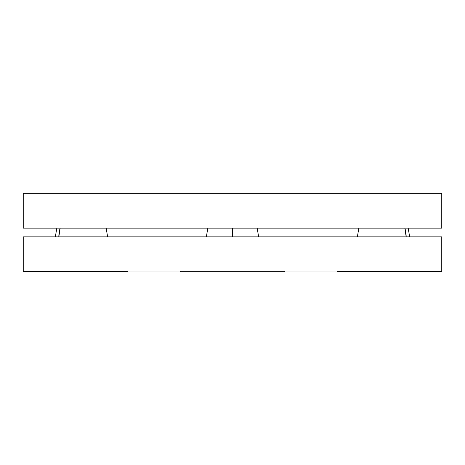 <?xml version="1.0" encoding="UTF-8"?>
<svg xmlns="http://www.w3.org/2000/svg" width="465" height="465" viewBox="0 0 465 465"><rect width="100%" height="100%" fill="white"/><g stroke="black" fill="none" stroke-linecap="round" stroke-linejoin="round"><path stroke-width="0.7" d="M58.834 236.859A26.156 22.651 -90 0 1 60.13 228.141L58.834 236.859L104.137 236.859M406.166 236.859A26.156 22.651 -90 0 0 404.87 228.141L406.166 236.859L409.671 236.859L408.171 228.141M232.5 228.141L232.5 236.859L206.344 236.859L232.5 236.859L232.5 228.141M441.75 271.734L337.125 271.734L337.125 271.037L337.125 271.734L441.75 271.734L441.75 271.037L284.812 271.037L284.812 271.734L180.188 271.734L180.188 271.037L23.25 271.037L23.25 236.859L441.75 236.859L441.75 271.037L441.75 236.859L23.25 236.859L23.25 271.734L122.295 271.734L23.25 271.734L23.25 271.037L180.188 271.037L180.188 271.734L284.812 271.734L284.812 271.037L441.75 271.037L441.75 271.734M127.875 271.734L122.295 271.734L122.295 271.037L122.295 271.734L127.875 271.734L127.875 271.037L127.875 271.734M342.705 271.037L342.705 271.734L342.705 271.037M23.25 193.266L441.75 193.266L441.75 228.141L441.75 193.266L23.25 193.266L23.25 228.141L441.75 228.141L23.25 228.141L23.25 193.266M55.329 236.859L56.829 228.141M357.358 236.859L358.852 228.141M258.656 236.859L257.162 228.141M206.344 236.859L207.838 228.141M107.642 236.859L106.148 228.141"/></g></svg>
